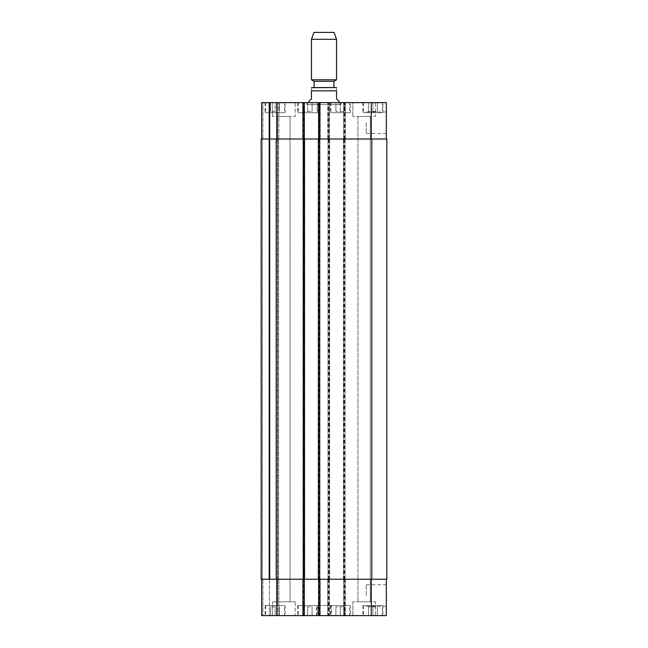 <?xml version="1.0" encoding="UTF-8"?>
<svg xmlns="http://www.w3.org/2000/svg" width="648" height="648" viewBox="0 0 648 648"><rect width="100%" height="100%" fill="white"/><g stroke="black" fill="none" stroke-linecap="round" stroke-linejoin="round"><path stroke-width="0.49" stroke-dasharray="3.24 2.43" d="M308.95 101.38L311.461 98.869L311.461 90.842L336.539 90.842C336.539 86.176 336.539 86.176 336.539 90.842L336.539 98.869L339.05 101.38M311.461 90.842C311.461 86.176 311.461 86.176 311.461 90.842M314.094 87.585L312.214 87.585M306.941 104.644L341.059 104.644L306.941 104.644L306.941 102.635L341.059 102.635L306.941 102.635M308.95 104.644L339.05 104.644L308.95 104.644L308.95 102.635M333.906 81.316L314.094 81.316M336.539 79.793L311.461 79.793M336.539 39.293L311.461 39.293M334.036 32.4L313.964 32.4M386.329 122.699L386.329 133.448L386.329 122.699M366.266 122.699L366.266 133.448L366.266 122.699M386.329 595.536L386.329 584.788L386.329 595.536M366.266 595.536L366.266 584.788L366.266 595.536M331.525 605.564L316.475 605.564L331.525 605.564L331.525 615.6L316.475 615.6L331.525 615.6M340.305 606.82L344.696 606.82L335.915 606.82L340.305 606.82L340.305 615.6L344.696 615.6L344.696 606.82L344.696 615.6L340.305 615.6L340.305 606.82M335.915 615.6L335.915 606.82L335.915 615.6L340.305 615.6L335.915 615.6M275.084 606.82L270.694 606.82L275.084 606.82L275.084 615.6L279.474 615.6L279.474 606.82L279.474 615.6L275.084 615.6L275.084 606.82M270.694 615.6L270.694 606.82L270.694 615.6L275.084 615.6L270.694 615.6M307.695 606.82L312.085 606.82L303.305 606.82L307.695 606.82L307.695 615.6L312.085 615.6L312.085 606.82L312.085 615.6L307.695 615.6L307.695 606.82M303.305 615.6L303.305 606.82L303.305 615.6L307.695 615.6L303.305 615.6M372.916 606.82L377.306 606.82L368.526 606.82L372.916 606.82L372.916 615.6L377.306 615.6L377.306 606.82L377.306 615.6L372.916 615.6L372.916 606.82M368.526 615.6L368.526 606.82L368.526 615.6L372.916 615.6L368.526 615.6M317.099 605.564L298.291 605.564L317.099 605.564L317.099 615.6L298.291 615.6L317.099 615.6M317.731 605.564L297.659 605.564L317.731 605.564L317.731 615.6L297.659 615.6L317.731 615.6M284.496 605.564L265.68 605.564L284.496 605.564L284.496 615.6L265.68 615.6L284.496 615.6M285.12 605.564L265.056 605.564L285.12 605.564L285.12 615.6L265.056 615.6L285.12 615.6M349.709 605.564L330.901 605.564L349.709 605.564L349.709 615.6L330.901 615.6L349.709 615.6M350.341 605.564L330.269 605.564L350.341 605.564L350.341 615.6L330.269 615.6L350.341 615.6M382.32 605.564L363.504 605.564L382.32 605.564L382.32 615.6L363.504 615.6L382.32 615.6M382.944 605.564L362.88 605.564L382.944 605.564L382.944 615.6L362.88 615.6L382.944 615.6M295.156 601.806L272.581 601.806L295.156 601.806L272.581 601.806L295.156 601.806L295.156 615.6L272.581 615.6L295.156 615.6L272.581 615.6L295.156 615.6L295.156 601.806M277.7 601.806L290.037 601.806L277.7 601.806L290.037 601.806L277.7 601.806L277.7 116.429L290.037 116.429L277.7 116.429L290.037 116.429L277.7 116.429L277.7 601.806M375.419 615.6L352.844 615.6L375.419 615.6L375.419 601.806L352.844 601.806L375.419 601.806L352.844 601.806L375.419 601.806L375.419 615.6L352.844 615.6L375.419 615.6M357.963 601.806L370.3 601.806L357.963 601.806L370.3 601.806L357.963 601.806L357.963 116.429L370.3 116.429L357.963 116.429L370.3 116.429L357.963 116.429L357.963 601.806M318.605 615.6L320.234 615.6L318.605 615.6L318.605 579.231L371.28 579.231L343.691 579.231L344.193 579.231L344.193 615.6L386.329 615.6L386.329 579.231L371.28 579.231L386.329 579.231M304.309 615.6L302.681 615.6L304.309 615.6L304.309 579.231L303.807 579.231L303.807 615.6M261.671 579.231L261.671 615.6L261.671 579.231L278.851 579.231L261.671 579.231L261.671 615.6L344.193 615.6M340.305 111.416L344.696 111.416L335.915 111.416L340.305 111.416L340.305 102.635L344.696 102.635L340.305 102.635L340.305 111.416M344.696 102.635L344.696 111.416L344.696 102.635M335.915 102.635L340.305 102.635L335.915 102.635L335.915 111.416L335.915 102.635M275.084 111.416L270.694 111.416L275.084 111.416L275.084 102.635L279.474 102.635L275.084 102.635L275.084 111.416M279.474 102.635L279.474 111.416L279.474 102.635M270.694 102.635L275.084 102.635L270.694 102.635L270.694 111.416L270.694 102.635M307.695 111.416L312.085 111.416L303.305 111.416L307.695 111.416L307.695 102.635L312.085 102.635L307.695 102.635L307.695 111.416M312.085 102.635L312.085 111.416L312.085 102.635M303.305 102.635L307.695 102.635L303.305 102.635L303.305 111.416L303.305 102.635M372.916 111.416L377.306 111.416L368.526 111.416L372.916 111.416L372.916 102.635L377.306 102.635L372.916 102.635L372.916 111.416M377.306 102.635L377.306 111.416L377.306 102.635M368.526 102.635L372.916 102.635L368.526 102.635L368.526 111.416L368.526 102.635M317.099 112.671L298.291 112.671L317.099 112.671L317.099 102.635L298.291 102.635L317.099 102.635M317.731 112.671L297.659 112.671L317.731 112.671L317.731 102.635L297.659 102.635L317.731 102.635M284.496 112.671L265.68 112.671L284.496 112.671L284.496 102.635L265.68 102.635L284.496 102.635M285.12 112.671L265.056 112.671L285.12 112.671L285.12 102.635L265.056 102.635L285.12 102.635M349.709 112.671L330.901 112.671L349.709 112.671L349.709 102.635L330.901 102.635L349.709 102.635M350.341 112.671L330.269 112.671L350.341 112.671L350.341 102.635L330.269 102.635L350.341 102.635M382.32 112.671L363.504 112.671L382.32 112.671L382.32 102.635L363.504 102.635L382.32 102.635M382.944 112.671L362.88 112.671L382.944 112.671L382.944 102.635L362.88 102.635L382.944 102.635M318.605 579.231L320.234 579.231L320.234 615.6L320.234 579.231L302.681 579.231L302.681 615.6L302.681 579.231L304.56 579.231L304.058 579.231L303.807 139.004L304.309 139.004L261.671 139.004L261.671 102.635L386.329 102.635L386.329 139.004L371.28 139.004L386.329 139.004M303.807 102.635L302.681 102.635L303.807 102.635L303.807 139.004M318.986 102.635L320.234 102.635L318.986 102.635L318.986 139.004L302.681 139.004L302.681 102.635L302.681 139.004L304.058 139.004M295.156 102.635L272.581 102.635L295.156 102.635L272.581 102.635L295.156 102.635L295.156 116.429L272.581 116.429L295.156 116.429L272.581 116.429L295.156 116.429L295.156 102.635M375.419 102.635L352.844 102.635L375.419 102.635L352.844 102.635L375.419 102.635L375.419 116.429L352.844 116.429L375.419 116.429L352.844 116.429L375.419 116.429L375.419 102.635M276.218 579.231L276.218 139.004L261.168 139.004L269.941 139.004L261.168 139.004L261.168 579.231L304.309 579.231M269.447 579.231L269.447 615.6L269.447 579.231L269.447 615.6L269.447 579.231L269.941 579.231L268.944 579.231L269.447 579.231L269.447 102.635L269.447 139.004L269.447 102.635L269.447 139.004L278.851 139.004L278.851 102.635L278.851 139.004L269.447 139.004L269.447 579.231M278.851 579.231L278.851 615.6L278.851 579.231M329.395 579.231L329.395 615.6L329.395 579.231M328.512 579.231L345.319 579.231L327.767 579.231L327.767 615.6L327.767 579.231L328.512 579.231L328.512 139.004L327.767 139.004L327.767 102.635L327.767 139.004L345.319 139.004L345.319 102.635L345.319 139.004L328.512 139.004M345.319 579.231L345.319 615.6L345.319 579.231M343.691 579.231L343.691 615.6L343.691 579.231M318.605 102.635L318.605 139.004L371.28 139.004L343.691 139.004L343.691 102.635L343.691 139.004L344.193 139.004L343.44 139.004L386.832 139.004L386.832 579.231L344.193 579.231M262.416 579.231L268.944 579.231L262.416 579.231L262.416 139.004L262.416 579.231M277.344 579.231L269.941 579.231L278.6 579.231L277.344 579.231L277.344 139.004L277.344 579.231M318.605 139.004L319.108 139.004L319.108 102.635M319.488 579.231L319.488 139.004L320.234 139.004L320.234 102.635L320.234 139.004L318.986 139.004M304.309 139.004L304.309 102.635M261.671 139.004L261.671 102.635L261.671 139.004L329.395 139.004L329.395 102.635L329.395 139.004L328.892 139.004L328.892 102.635M276.218 139.004L328.892 139.004M318.354 579.231L318.354 139.004M319.991 579.231L319.991 139.004L319.991 579.231M302.932 579.231L302.932 139.004L302.932 579.231M304.56 579.231L304.56 139.004M278.6 579.231L278.6 139.004L278.6 579.231M329.646 579.231L329.646 139.004L329.646 579.231M328.01 579.231L328.01 139.004L328.01 579.231M345.068 579.231L345.068 139.004L345.068 579.231M343.44 579.231L343.44 139.004L343.44 579.231M319.108 579.231L319.108 615.6M319.739 579.231L319.739 615.6M318.986 579.231L318.986 615.6M303.936 579.231L303.936 615.6M303.183 579.231L303.183 615.6M262.918 579.231L262.918 615.6L262.918 579.231M268.944 579.231L268.944 102.635L268.944 579.231M269.941 579.231L269.941 102.635L269.941 579.231M277.595 579.231L277.595 615.6L277.595 579.231M276.72 579.231L276.72 615.6M328.139 579.231L328.139 615.6M328.892 579.231L328.892 615.6M328.261 579.231L328.261 615.6M329.014 579.231L329.014 615.6M344.064 579.231L344.064 615.6M344.817 579.231L344.817 615.6M344.947 579.231L344.947 615.6M371.28 579.231L371.28 615.6M319.739 139.004L319.739 102.635M303.936 139.004L303.936 102.635M303.183 139.004L303.183 102.635M262.918 139.004L262.918 102.635L262.918 139.004M277.595 139.004L277.595 102.635L277.595 139.004M276.72 139.004L276.72 102.635M328.139 139.004L328.139 102.635M328.261 139.004L328.261 102.635M329.014 139.004L329.014 102.635M344.064 139.004L344.064 102.635M344.817 139.004L344.817 102.635M344.193 139.004L344.193 102.635M344.947 139.004L344.947 102.635M371.28 139.004L371.28 102.635M318.856 579.231L318.856 139.004M318.735 579.231L318.735 139.004M304.187 579.231L304.187 139.004M303.434 579.231L303.434 139.004M328.39 579.231L328.39 139.004M329.144 579.231L329.144 139.004M329.265 579.231L329.265 139.004M343.813 579.231L343.813 139.004M344.566 579.231L344.566 139.004M343.942 579.231L343.942 139.004M344.696 579.231L344.696 139.004M371.782 579.231L371.782 139.004M341.059 104.644L341.059 102.635M339.05 104.644L339.05 102.635M366.266 133.448L386.329 133.448M366.266 111.958L386.329 111.958M366.266 606.277L386.329 606.277M366.266 584.788L386.329 584.788M316.475 615.6L316.475 605.564M298.291 605.564L298.291 615.6M297.659 605.564L297.659 615.6M265.68 605.564L265.68 615.6M265.056 605.564L265.056 615.6M330.901 605.564L330.901 615.6M330.269 605.564L330.269 615.6M363.504 605.564L363.504 615.6M362.88 605.564L362.88 615.6M272.581 615.6L272.581 601.806L272.581 615.6M352.844 615.6L352.844 601.806L352.844 615.6M298.291 102.635L298.291 112.671M297.659 102.635L297.659 112.671M265.68 102.635L265.68 112.671M265.056 102.635L265.056 112.671M330.901 102.635L330.901 112.671M330.269 102.635L330.269 112.671M363.504 102.635L363.504 112.671M362.88 102.635L362.88 112.671M272.581 116.429L272.581 102.635L272.581 116.429M290.037 601.806L290.037 116.429L290.037 601.806M352.844 116.429L352.844 102.635L352.844 116.429M370.3 601.806L370.3 116.429L370.3 601.806"/><path stroke-width="0.97" d="M339.05 102.635L339.05 101.38L336.539 98.869L336.539 90.842C336.539 86.176 336.539 86.176 336.539 90.842L311.461 90.842L311.461 98.869L308.95 101.38L308.95 102.635M311.461 90.842C311.461 86.176 311.461 86.176 311.461 90.842M311.461 87.674L335.786 87.585L333.906 87.585L333.906 81.316L336.539 79.793L336.539 39.293L311.461 39.293L311.461 79.793L336.539 79.793M333.906 81.316L314.094 81.316L314.094 87.585L333.906 87.585M314.094 81.316L311.461 79.793M311.461 39.293L313.964 32.4L334.036 32.4L336.539 39.293M386.329 579.231L386.329 615.6L261.671 615.6L261.671 579.231M386.329 139.004L386.329 102.635L261.671 102.635L261.671 139.004M318.605 579.231L318.605 615.6M304.309 579.231L304.309 615.6M304.56 579.231L386.832 579.231L386.832 139.004L261.168 139.004L261.168 579.231L304.56 579.231L304.56 139.004M318.605 139.004L318.605 102.635M304.309 139.004L304.309 102.635M318.354 579.231L318.354 139.004M261.168 579.231L261.168 139.004L261.168 579.231M319.861 579.231L319.861 615.6M303.053 579.231L303.053 615.6M276.72 579.231L276.72 615.6M371.28 579.231L371.28 615.6M319.861 139.004L319.861 102.635M303.053 139.004L303.053 102.635M276.72 139.004L276.72 102.635M371.28 139.004L371.28 102.635M371.782 579.231L371.782 139.004M319.61 579.231L319.61 139.004M303.305 579.231L303.305 139.004M276.218 579.231L276.218 139.004M336.539 87.674L335.786 87.585"/></g></svg>
